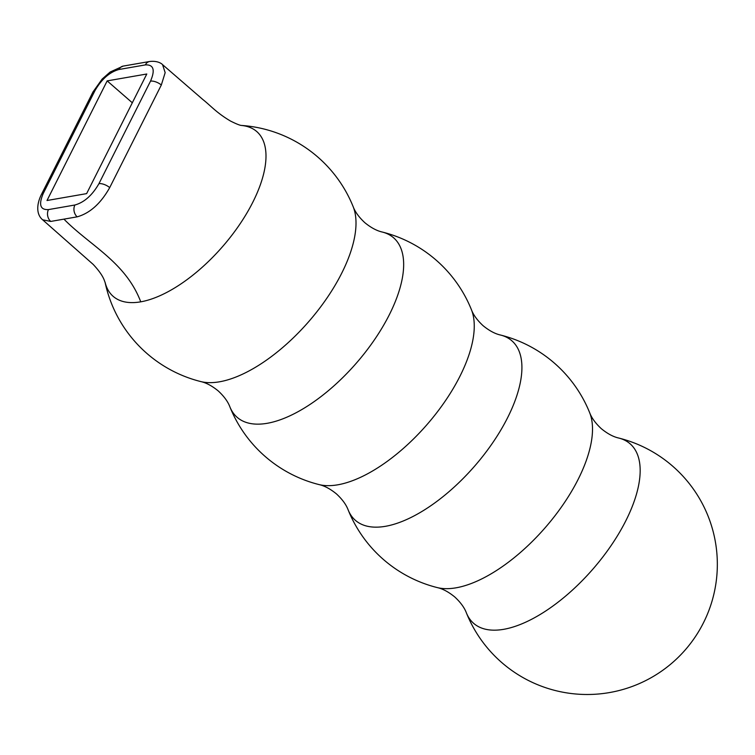 <?xml version="1.0" encoding="UTF-8"?>
<svg xmlns="http://www.w3.org/2000/svg" width="755" height="755" viewBox="0 0 755 755"><rect width="100%" height="100%" fill="white"/><g stroke="black" fill="none" stroke-linecap="round" stroke-linejoin="round"><path stroke-width="1.13" d="M382.275 232.04L382.275 232.04A119.063 54.294 131.1 0 1 381.803 328.34A119.063 54.294 131.1 0 1 267.204 423.3A119.063 54.294 131.1 0 1 229.916 406.936L229.916 406.936C227.953 401.669 224.065 396.337 218.252 390.939C212.098 385.918 206.285 382.794 200.802 381.577L200.802 381.577A119.063 54.294 131.1 0 0 219.563 381.794A119.063 54.294 131.1 0 0 319.28 308.682A119.063 54.294 131.1 0 0 353.161 206.672L353.161 206.672C355.124 211.938 359.012 217.27 364.825 222.678C370.979 227.689 376.792 230.813 382.275 232.04A130.171 130.171 0 0 1 471.413 309.682L471.413 309.682A119.063 54.294 131.1 0 1 437.532 411.692A119.063 54.294 131.1 0 1 337.815 484.804A119.063 54.294 131.1 0 1 319.054 484.587L319.054 484.587C324.537 485.805 330.35 488.929 336.503 493.949C342.317 499.348 346.205 504.68 348.168 509.946L348.168 509.946A130.171 130.171 0 0 0 437.305 587.598L437.305 587.598C442.789 588.815 448.602 591.939 454.755 596.96C460.569 602.358 464.457 607.69 466.42 612.956L466.42 612.956A130.171 130.171 0 0 0 717.25 569.091A130.171 130.171 0 0 0 618.779 438.051L618.779 438.051A119.063 54.294 131.1 0 1 618.307 534.361A119.063 54.294 131.1 0 1 503.708 629.321A119.063 54.294 131.1 0 1 466.42 612.956M437.305 587.598A119.063 54.294 131.1 0 0 456.067 587.815A119.063 54.294 131.1 0 0 555.784 514.702A119.063 54.294 131.1 0 0 589.664 412.692L589.664 412.692A130.171 130.171 0 0 0 500.527 335.041L500.527 335.041A119.063 54.294 131.1 0 1 500.055 431.35A119.063 54.294 131.1 0 1 385.456 526.31A119.063 54.294 131.1 0 1 348.168 509.946M140.751 301.83A109.277 49.83 -48.9 0 0 248.282 210.654A109.277 49.83 -48.9 0 0 241.326 125.443L241.383 125.453C239.713 125.302 236.098 123.839 230.549 121.074C216.647 112.872 210.966 105.964 202.774 99.452L162.552 64.637L165.166 72.65L161.325 85.004L109.711 187.608C100.764 203.501 89.921 213.24 77.18 216.836L50.745 221.432L42.648 219.799L93.195 264.42C98.735 270.347 102.387 275.49 104.143 279.869L105.209 282.766A109.277 49.83 -48.9 0 0 140.751 301.83C125.641 262.042 90.119 245.724 63.93 219.129M150.509 81.153C155.351 69.894 153.624 64.477 145.338 64.911L118.931 69.498C109.55 72.121 101.529 79.228 94.866 90.826L43.299 193.355C38.458 204.614 40.175 210.032 48.462 209.597L74.877 205.011C84.249 202.387 92.27 195.281 98.933 183.682L150.509 81.153A8.503 3.737 26.5 0 1 161.325 85.004M47.008 200.509L86.627 193.62L146.791 73.999L107.172 80.889L47.008 200.509M132.314 102.784L107.172 80.889M50.745 221.432A8.503 6.606 -99.8 0 1 48.462 209.597M74.877 205.011A8.503 6.587 80 0 0 77.18 216.836M98.933 183.682A8.503 3.671 26.9 0 1 109.711 187.608M42.648 219.799C36.155 214.458 36.551 204.209 41.393 194.535L41.393 194.535A8.503 3.737 26.5 0 1 43.299 193.355M41.393 194.535L92.988 91.95A8.503 3.671 26.9 0 1 94.866 90.826M145.338 64.911A8.503 6.606 -99.8 0 1 149.603 61.504L123.159 66.1A8.503 6.587 80 0 0 118.931 69.498M500.527 335.041C495.044 333.823 489.231 330.699 483.077 325.688C477.264 320.28 473.376 314.948 471.413 309.682M618.779 438.051C613.296 436.834 607.482 433.71 601.329 428.698C595.516 423.291 591.627 417.959 589.664 412.692M105.068 282.266A130.171 130.171 0 0 0 200.802 381.577M229.916 406.936A130.171 130.171 0 0 0 319.054 484.587M353.161 206.672A130.171 130.171 0 0 0 241.232 125.424M162.552 64.637C162.372 64.335 158.446 60.438 149.603 61.504M92.988 91.95L102.151 79.058L110.154 72.018L123.159 66.1"/></g></svg>
